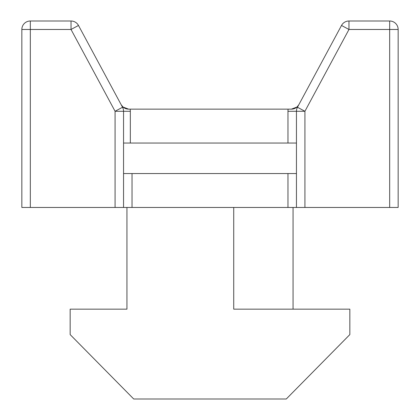 <?xml version="1.0" encoding="UTF-8"?>
<svg xmlns="http://www.w3.org/2000/svg" width="420" height="420" viewBox="0 0 420 420"><rect width="100%" height="100%" fill="white"/><g stroke="black" fill="none" stroke-linecap="round" stroke-linejoin="round"><path stroke-width="0.63" d="M128.614 109.142L122.997 107.016L128.614 109.142A8.474 8.474 0 0 1 121.149 104.685A8.474 8.474 0 0 0 128.614 109.142L291.385 109.142A8.474 8.474 0 0 0 297.003 107.016A8.474 8.474 0 0 1 291.385 109.142L297.003 107.016L298.851 104.685L297.003 107.016L297.46 107.263L341.512 25.457L348.973 29.474L304.925 111.279L304.925 207.459L287.973 207.459L287.973 173.554L296.447 173.554M296.447 143.047L123.554 143.047M126.94 207.459L126.94 309.162L70.156 309.162L70.156 334.588L133.723 399L286.277 399L349.844 334.588L349.844 309.162L233.73 309.162L233.73 207.459M293.06 207.459L293.06 309.162M341.512 25.457A8.474 8.474 0 0 1 348.973 21L389.676 21A8.474 8.474 0 0 1 398.155 29.474L398.155 207.459L304.925 207.459M123.554 173.554L132.027 173.554L132.027 207.459L287.973 207.459M132.027 207.459L21.845 207.459L21.845 29.474A8.474 8.474 0 0 1 30.324 21L71.027 21A8.474 8.474 0 0 1 78.487 25.457L122.54 107.263L122.997 107.016L121.149 104.685M132.027 173.554L287.973 173.554M296.447 207.459L296.447 111.279A8.474 8.474 0 0 1 297.46 107.263L304.925 111.279L296.447 111.279A8.474 8.474 0 0 1 297.46 107.263M115.075 207.459L115.075 111.279L122.54 107.263A8.474 8.474 0 0 1 123.554 111.279L123.554 207.459M121.506 105.284L121.16 104.701M122.54 107.263A8.474 8.474 0 0 1 123.554 111.279L115.075 111.279L71.027 29.474L78.487 25.457M130.179 109.142A15.257 15.257 0 0 1 130.331 111.279L130.331 143.047M287.973 143.047L287.973 111.279A16.952 16.952 0 0 1 288.11 109.142M389.676 207.459L389.676 29.474L348.973 29.474L348.973 21M71.027 21L71.027 29.474L30.324 29.474L30.324 207.459M21.845 29.474L30.324 29.474L30.324 21M389.676 21L389.676 29.474L398.155 29.474M287.973 111.279L296.447 111.279M123.554 111.279L130.331 111.279"/></g></svg>
